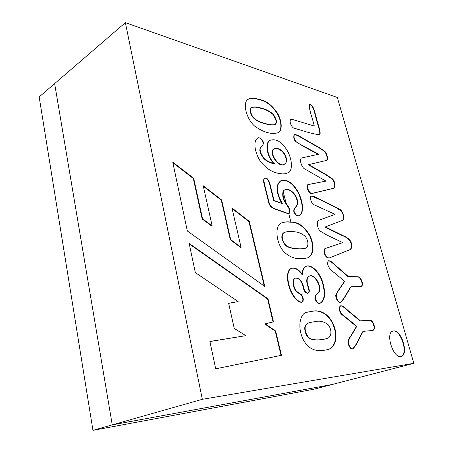 <?xml version="1.0" encoding="UTF-8"?>
<svg xmlns="http://www.w3.org/2000/svg" width="453" height="453" viewBox="0 0 453 453"><rect width="100%" height="100%" fill="white"/><g stroke="black" fill="none" stroke-linecap="round" stroke-linejoin="round"><path stroke-width="0.68" d="M92.95 430.35L313.94 389.212L332.253 384.467L112.253 424.874L92.95 430.35L39.168 96.936L54.637 83.607L112.253 424.874L332.253 384.467L413.832 363.317L337.343 97.486L125.379 22.65L54.637 83.607L112.253 424.874L202.332 399.308L413.832 363.317M290.9 222.032C298.057 221.834 304.405 226.358 309.948 235.6C314.773 245.435 313.448 255.883 307.717 257.825C300.877 259.331 291.992 259.914 283.657 251.466C275.401 242.027 274.767 224.263 281.874 222.848C284.054 221.885 287.066 221.613 290.9 222.032L288.748 213.578M286.415 204.422L283.142 191.562M125.379 22.65L202.332 399.308M314.206 125.736C312.791 118.89 308.935 110.209 309.331 104.705C313.555 103.618 315.09 113.805 316.534 118.488C317.542 123.59 321.29 131.959 319.773 134.869C314.575 134.088 309.15 132.797 303.51 130.996L293.499 127.978C290.86 126.11 289.178 120.917 290.741 119.586L292.78 119.575L313.884 125.917L292.78 119.575M318.64 154.218L297.768 142.967C294.795 141.296 293.165 136.557 294.552 134.643C296.63 134.201 301.154 137.276 303.504 138.561L314.416 144.835C318.182 146.823 321.658 148.986 324.852 151.319C327.338 154.037 328.357 159.892 326.488 160.447L308.652 164.598L325.752 174.354L332.802 179.099C335.973 183.386 335.662 188.658 332.57 188.493L311.919 193.425C309.059 193.844 305.401 184.49 308.669 184.416L325.984 181.098L303.98 168.516C301.115 166.104 299.246 158.98 301.613 157.95L318.64 154.218L301.432 158.057M335.084 214.382L314.286 204.858C311.313 203.884 309.314 197.225 311.137 195.973C313.776 196.325 316.687 197.44 319.875 199.326L339.359 209.122C343.029 210.373 345.458 220.033 342.621 220.328L325.35 226.919L343.238 235.73C345.939 236.619 348.357 238.363 350.486 240.968C353.476 246.976 351.092 249.88 348.255 250.322L331.024 257.27C328.804 258.635 326.885 257.785 325.26 254.728C323.776 250.69 324.071 248.516 326.143 248.204L342.796 242.627L326.919 235.079L319.903 230.9C316.806 227.208 316.46 220.492 318.889 220.249L335.084 214.382L318.901 220.243M348.408 276.573L357.728 276.755C361.149 276.477 364.388 285.724 360.956 286.585L351.166 286.709C347.717 291.585 345.09 298.176 340.639 302.445C339.042 302.434 337.666 300.917 336.505 297.887C335.911 294.863 336.539 292.479 338.402 290.73L344.716 281.409L334.116 272.525C330.696 270.809 325.492 264.048 328.55 260.764C331.409 260.486 335.356 265.549 338.533 267.916L348.408 276.573L348.046 276.709L357.366 276.885C360.786 276.613 364.031 285.854 360.594 286.715L359.733 286.823M360.446 320.86L369.863 320.243C373.283 319.903 376.534 329.591 372.706 330.464L363.295 331.353C359.829 336.755 357.394 344.529 352.734 348.98C351.126 348.85 349.784 347.174 348.708 343.963C348.295 341.098 348.969 338.64 350.741 336.579L356.828 326.302L341.477 313.787C339.388 310.441 339.11 307.774 340.639 305.769C343.516 305.515 347.445 310.373 350.605 312.61L360.446 320.86L360.067 320.979L369.495 320.362C372.91 320.016 376.166 329.705 372.332 330.577L371.794 330.667M259.716 99.541C266.222 100.77 272.128 105.283 277.44 113.086C282.123 121.132 282.547 130.549 278.097 132.718C271.545 134.683 263.771 132.508 254.767 126.2C246.036 118.794 242.027 101.574 248.595 99.037C251.087 97.791 254.79 97.956 259.716 99.541M274.439 163.697C267.179 156.557 264.988 142.808 270.175 140.288C276.466 138.284 282.44 142.214 288.102 152.083C292.859 162.202 292.247 171.211 288 172.763C285.939 173.958 282.978 174.195 279.116 173.471C271.726 172.27 265.35 168.006 259.977 160.668C255.537 153.527 252.434 141.857 257.604 138.097C259.609 137.276 261.443 138.437 263.114 141.585C264.444 146.279 259.909 145.764 260.096 149.745C260.611 153.21 262.185 156.291 264.818 158.986C267.004 160.979 270.214 162.548 274.439 163.697L274.093 163.884C269.546 162.808 266.013 160.906 263.51 158.176C259.495 152.791 258.782 148.833 261.364 146.291M288.47 213.595L279.297 210.356C275.922 208.958 271.154 208.482 269.258 203.171L265.339 187.559C264.388 184.026 263.063 178.731 264.937 178.04C267.01 177.735 268.669 179.648 269.914 183.776L274.093 200.486L282.281 203.556C276.177 192.163 275.815 184.501 281.194 180.571C287.344 179.009 293.159 183.052 298.64 192.706C302.961 202.298 304.337 212.253 299.495 215.509C297.479 216.483 295.696 215.13 294.139 211.443C293.708 207.066 297.848 206.868 297.559 202.734C297.683 194.779 289.529 187.667 285.26 189.745C281.942 190.243 282.944 198.193 284.829 201.268L288.821 207.332C290.203 210.424 290.35 212.412 289.257 213.295L288.759 213.556M302.344 274.376C302.763 269.705 304.156 266.942 306.517 266.092C311.772 264.563 319.076 271.658 322.451 281.404C325.962 293.057 325.18 300.345 320.107 303.267C318.08 303.572 316.471 301.857 315.277 298.114C315.294 293.957 319.15 293.323 319.546 290.549C321.109 284.637 314.269 273.55 309.535 276.053C307.496 276.987 306.749 279.224 307.298 282.757L309.099 289.393C309.575 291.285 309.24 292.564 308.091 293.227C305.673 292.898 304.127 290.622 303.442 286.409C301.908 280.905 299.427 278.097 296.007 277.978C291.874 278.38 293.221 287.814 296.8 291.472L301.772 294.977C303.748 298.657 303.765 301.081 301.817 302.259C290.616 300.515 282.644 271.268 291.93 268.125C295.441 267.451 298.912 269.535 302.344 274.376L301.97 274.529C298.538 269.688 295.067 267.604 291.556 268.278C282.27 271.421 290.226 300.656 301.438 302.394C303.38 301.222 303.363 298.793 301.392 295.118L296.421 291.613C292.842 287.961 291.494 278.527 295.628 278.125C299.054 278.244 301.534 281.053 303.068 286.551C303.748 290.764 305.294 293.034 307.712 293.363C308.861 292.7 309.195 291.426 308.72 289.535L306.919 282.904C306.375 279.371 307.123 277.134 309.161 276.194C313.901 273.697 320.735 284.773 319.172 290.69C318.77 293.459 314.914 294.099 314.897 298.25C316.092 301.992 317.7 303.708 319.727 303.402C324.801 300.481 325.582 293.193 322.077 281.545C318.708 271.806 311.398 264.711 306.143 266.239C303.878 267.055 302.502 269.631 302.026 273.974M313.555 311.013C320.605 309.943 329.478 313.94 334.054 326.058C338.64 338.459 334.376 348.731 327.304 349.671C320.254 351.239 310.741 352.287 303.861 340.718C296.828 328.199 299.943 313.182 306.766 312.304L313.555 311.013M393.583 330.956L392.972 331.075C384.869 332.672 393.385 359.223 401.182 356.42C409.104 354.835 401.466 329.558 393.583 330.956M189.15 243.414L195.328 272.604L238.159 301.573L228.646 303.295L234.235 328.425L245.866 335.656L209.915 341.477L215.707 368.827L281.443 355.311L275.662 331.001L265.13 323.81L273.487 321.868L268.012 298.855L189.15 243.414M172.729 162.112L187.338 230.985L264.779 286.455L249.297 221.375L231.942 207.972L241.081 247.332L230.707 239.609L221.636 199.954L203.227 185.73L212.174 225.934L202.565 218.776L193.691 178.301L172.729 162.112M172.853 162.712L193.323 178.51L202.191 218.969L211.8 226.126L212.174 225.934M193.691 178.301L193.323 178.51M202.565 218.776L202.191 218.969M203.357 186.319L221.268 200.147L230.328 239.784L240.702 247.508L241.081 247.332M221.636 199.954L221.268 200.147M230.707 239.609L230.328 239.784M232.078 208.544L248.929 221.557L264.269 286.086M249.297 221.375L248.929 221.557M189.263 243.957L267.621 299.003L273.08 321.964M268.012 298.855L267.621 299.003M265.13 323.81L264.733 323.946L275.26 331.132L281.03 355.395M275.662 331.001L275.26 331.132M209.932 341.551L245.866 335.656M228.663 303.374L238.159 301.573M392.791 331.132L393.221 331.064C400.984 329.676 408.663 354.461 400.99 356.46M315.764 321.483L309.62 322.559C307.355 323.261 305.871 324.903 305.158 327.491C304.801 331.998 307.666 337.859 310.951 338.85C314.393 340.497 322.406 340.005 326.613 338.538C330.86 338.181 332.813 331.149 328.38 324.914C324.473 321.738 320.265 320.594 315.764 321.483M309.648 322.547L309.235 322.689C307.015 323.385 305.537 324.977 304.79 327.462C304.388 331.76 306.941 337.649 310.35 338.884C314.909 340.396 320.05 340.373 325.769 338.816M307.151 312.157L313.17 311.149C320.175 310.112 328.889 313.935 333.544 325.837C338.176 338.023 334.314 348.527 327.309 349.665M292.927 231.721C289.699 231.296 286.902 231.523 284.524 232.395C281.987 233.533 281.562 236.596 283.255 241.585C285.13 244.654 287.077 246.494 289.093 247.095C293.301 248.861 301.964 249.371 305.045 248.21C307.836 248.487 309.659 242.468 305.333 236.46C301.528 233.227 297.395 231.653 292.927 231.721M284.467 232.423L284.161 232.565C282.349 233.357 281.59 235.305 281.891 238.403C283.38 243.408 285.656 246.358 288.725 247.253C292.932 249.02 301.602 249.524 304.682 248.363L305.18 248.159M281.585 222.984C283.765 222.049 286.749 221.783 290.537 222.202C297.649 221.998 303.974 226.466 309.518 235.605C314.342 245.328 313.176 255.82 307.53 257.899M281.692 203.34C275.82 192.151 275.537 184.62 280.843 180.753M280.979 180.69C287.157 179.269 292.944 183.374 298.351 193.006C302.621 202.576 303.963 212.429 299.139 215.679C297.123 216.647 295.339 215.294 293.782 211.613C293.351 207.236 297.496 207.032 297.202 202.904C297.332 194.954 289.178 187.842 284.909 189.926C281.573 190.424 282.598 198.414 284.484 201.466C285.169 202.819 288.51 206.976 289.444 209.705C289.75 211.574 289.563 212.831 288.878 213.482M288.233 213.754L279.127 210.594C275.758 209.19 270.939 208.72 268.963 203.539L264.054 183.98C263.323 180.877 263.499 178.958 264.586 178.227C266.658 177.921 268.318 179.835 269.563 183.963L273.737 200.662L282.281 203.556M274.093 200.486L273.737 200.662M273.748 163.505C266.76 156.364 264.733 142.933 269.835 140.487M286.2 157.678C284.371 150.753 277.757 147.163 274.325 148.658C268.029 151.812 279.314 168.697 284.654 164.031C286.443 162.91 286.959 160.792 286.2 157.678M285.854 157.865C284.031 150.94 277.417 147.35 273.98 148.844C267.683 152.004 278.969 168.884 284.314 164.213M257.259 138.295C259.756 135.64 265.271 143.391 262.213 145.911M261.511 108.233C257.712 106.857 254.495 106.591 251.868 107.423C249.903 108.125 250.328 113.012 252.746 116.608C254.846 118.986 257.01 120.606 259.229 121.455C265.424 124.06 273.595 125.815 275.299 124.15C277.406 122.752 276.67 119.382 273.097 114.031C269.541 111.047 265.679 109.111 261.511 108.233M261.177 108.437C257.378 107.067 254.161 106.8 251.534 107.633C249.569 108.335 249.994 113.222 252.406 116.812C254.512 119.196 256.67 120.809 258.889 121.659C265.09 124.264 273.261 126.013 274.965 124.343C277.072 122.95 276.336 119.581 272.768 114.23C269.212 111.251 265.345 109.315 261.177 108.437M248.267 99.247C250.752 98.001 254.461 98.165 259.382 99.751C265.832 100.968 271.704 105.413 276.998 113.097C281.692 121.013 282.253 130.47 277.966 132.786M363.295 331.353L362.921 331.466C359.45 336.868 357.009 344.642 352.349 349.093C350.735 348.963 349.393 347.287 348.323 344.076C347.91 341.217 348.584 338.753 350.356 336.698L356.454 326.42L341.098 313.912C339.014 310.571 338.736 307.898 340.265 305.9C343.142 305.645 347.066 310.498 350.231 312.734L360.067 320.979M351.166 286.709L350.798 286.845C347.349 291.715 344.716 298.306 340.265 302.576C338.419 303.017 335.764 298.85 335.741 295.458L338.029 290.866L344.354 281.545M328.187 260.905C331.047 260.634 334.994 265.69 338.17 268.057L348.046 276.709M311.075 196.013C318.097 198.68 324.705 201.732 330.9 205.164C334.597 206.659 338.142 208.737 341.528 211.409C344.02 215.26 344.031 220.113 342.275 220.481L341.528 220.832M325.35 226.919L324.999 227.072L342.887 235.877C345.588 236.766 348.006 238.51 350.141 241.115C353.125 247.117 350.735 250.022 347.898 250.464L330.662 257.417C328.442 258.776 326.522 257.933 324.897 254.875C323.414 250.843 323.708 248.669 325.781 248.352L342.796 242.627M318.17 154.314L303.838 146.63L295.379 141.393C293.72 138.856 293.334 136.67 294.218 134.83C296.296 134.388 300.826 137.463 303.17 138.743L314.088 145.011C317.847 146.999 321.33 149.156 324.524 151.489C327.009 154.207 328.023 160.062 326.154 160.617M308.652 164.598L308.312 164.773L325.413 174.524L332.462 179.263C335.639 183.55 335.322 188.822 332.236 188.658L311.573 193.595C308.708 194.009 305.056 184.66 308.323 184.586L325.984 181.098M309.41 104.62C313.855 105.204 314.648 114.23 316.273 118.896C317.304 123.907 320.684 131.591 319.614 134.909M290.577 119.694L292.451 119.768M269.914 183.776L269.563 183.963M306.194 266.364L306.568 266.217M319.671 303.238L320.05 303.102M309.144 276.143L309.518 276.002M291.619 268.431L291.992 268.278M284.495 232.355L284.133 232.525M305.203 248.572L304.835 248.725M307.672 257.831L307.304 257.984M299.139 215.673L299.495 215.503M284.841 189.779L285.192 189.597M288.334 213.674L288.691 213.505M264.654 178.357L265.011 178.171M269.852 140.515L270.192 140.322M251.84 107.361L251.506 107.571M275.577 124.632L275.243 124.83M248.674 99.026L248.346 99.241M352.298 348.952L352.683 348.838M340.197 302.394L340.571 302.264M343.323 252.151L343.68 252.01M336.313 255.09L336.67 254.948M334.994 255.617L335.356 255.475M309.144 105.141L309.461 104.954M319.308 134.784L319.637 134.603M290.458 119.852L290.786 119.66"/></g></svg>
